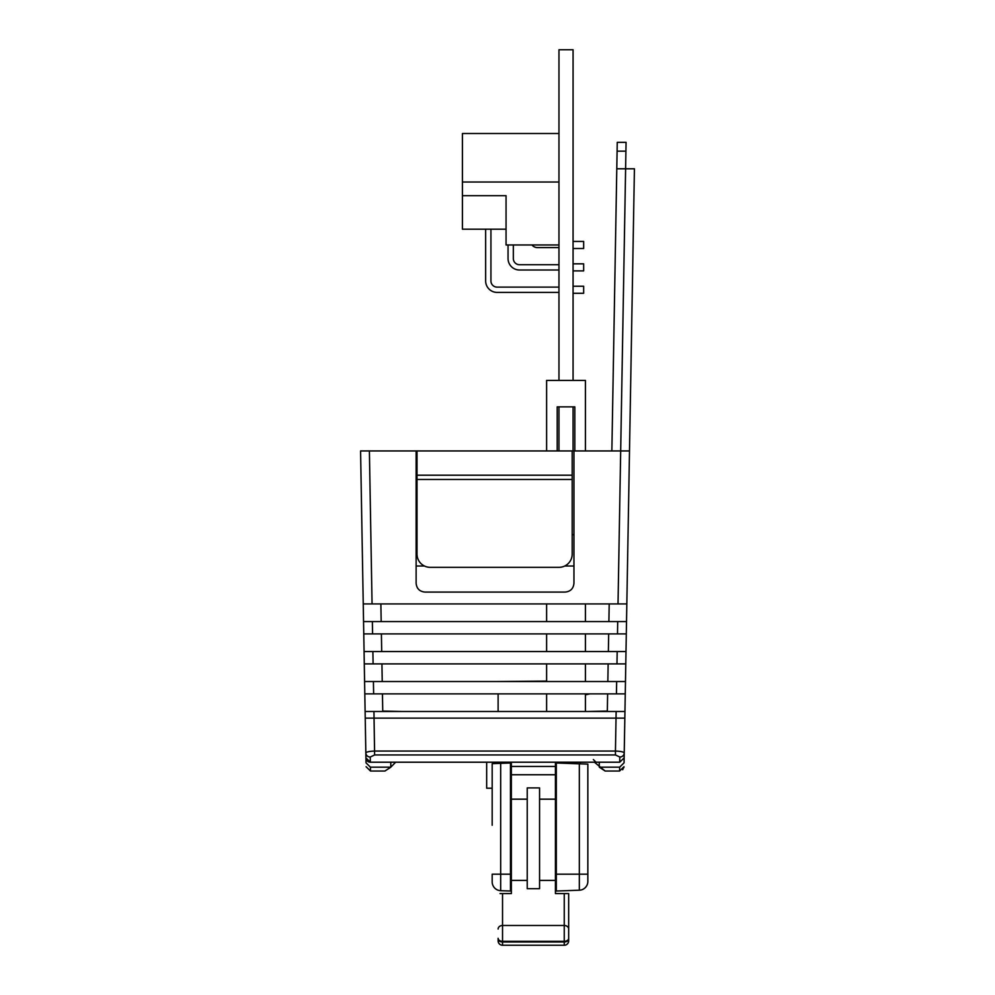 <?xml version="1.0" encoding="UTF-8"?>
<svg xmlns="http://www.w3.org/2000/svg" width="995" height="995" viewBox="0 0 995 995"><rect width="100%" height="100%" fill="white"/><g stroke="black" fill="none" stroke-linecap="round" stroke-linejoin="round"><path stroke-width="1.49" d="M622.671 769.769L623.989 766.697L619.587 771.025L619.649 767.17L624.064 762.842L624.226 753.028L624.151 757.879L619.736 762.207L370.339 762.207A4.403 4.403 0 0 1 365.924 757.879L365.998 762.207M629.499 450.946L634.424 168.789L625.606 168.789L620.681 450.946L629.499 450.946L624.226 753.028A4.403 4.079 -179 0 1 619.823 757.033L615.445 754.944L374.63 754.944L370.252 757.033L370.339 762.207L365.924 757.879L360.576 450.946L369.394 450.946L372.055 603.928L626.838 603.928M624.064 762.842L624.076 762.207M623.915 767.431A4.403 4.403 0 0 0 623.989 766.697M609.201 603.928L608.89 621.564M608.679 633.914L608.368 651.551M608.144 663.889L607.846 681.525M607.622 693.876L607.323 711.5M618.019 603.928L620.681 450.946L573.953 450.946L573.953 583.244C573.431 588.605 570.483 591.552 565.135 592.075L424.94 592.075C419.579 591.54 416.644 588.605 416.121 583.244L416.121 450.946L369.394 450.946M626.527 621.564L363.548 621.564M363.76 633.914L626.315 633.914M363.237 603.928L372.055 603.928M381.185 621.564L380.874 603.928M381.707 651.551L381.396 633.914M382.229 681.525L381.931 663.889M382.752 711.5L382.453 693.876M626.004 651.551L364.07 651.551M364.282 663.889L625.793 663.889M625.482 681.525L364.593 681.525M364.817 693.876L625.27 693.876M624.959 711.5L365.115 711.5M370.252 757.033A4.403 4.079 -1 0 1 365.849 753.028C366.297 751.934 369.22 751.275 374.63 751.051L615.445 751.051L616.029 718.116L365.24 718.116M616.788 168.789L617.099 151.153L625.917 151.153L625.606 168.789L616.788 168.789L611.863 450.946M625.917 151.153L626.066 142.335L617.248 142.335L617.099 151.153M585.421 711.5L585.421 693.876M585.421 681.525L585.421 663.889M585.421 651.551L585.421 633.914M585.421 621.564L585.421 603.928M585.421 450.946L585.421 380.401L546.616 380.401L546.616 450.946M546.616 711.5L546.616 693.876M546.616 681.525L546.616 663.889M546.616 651.551L546.616 633.914M546.616 621.564L546.616 603.928M573.07 450.946L573.07 406.855L574.836 406.855L574.836 450.946L574.836 406.855L557.2 406.855L557.2 450.946L557.2 406.855L558.966 406.855L558.966 450.946M366.011 762.842L370.426 767.17L370.488 771.025L366.085 766.697M619.587 771.025L605.122 771.025L599.276 767.17L619.649 767.17M599.276 762.207L599.276 767.17M370.426 767.17L390.799 767.17L390.799 762.207M395.649 762.207L390.799 767.17L384.953 771.025L370.488 771.025M382.752 711.064L402.403 711.5M607.323 711.064L587.672 711.5M605.122 771.025L594.425 762.207M384.953 771.025L390.562 767.381M416.121 566.018L424.467 566.018M564.725 566.018L573.953 566.018M583.655 286.237L573.07 286.237L583.655 286.237L583.655 293.289L573.07 293.289M583.655 270.889L573.07 270.889L583.655 270.889L583.655 263.837L573.07 263.837M583.655 248.501L573.07 248.501L583.655 248.501L573.07 248.501L583.655 248.501L583.655 241.437L573.07 241.437M506.057 229.186L462.414 229.186L462.414 133.517L558.966 133.517M558.966 182.01L462.414 182.01M558.966 244.969L506.057 244.969L506.057 195.679L462.414 195.679M497.114 287.12A6.169 6.169 0 0 1 490.933 280.951A6.169 6.169 0 0 0 497.114 287.12A6.169 6.169 0 0 1 490.933 280.951A6.169 6.169 0 0 0 497.114 287.12A6.169 6.169 0 0 1 490.933 280.951A6.169 6.169 0 0 0 497.114 287.12A6.169 6.169 0 0 1 490.933 280.951A6.169 6.169 0 0 0 497.114 287.12A6.169 6.169 0 0 1 490.933 280.951A6.169 6.169 0 0 0 497.114 287.12A6.169 6.169 0 0 1 490.933 280.951A6.169 6.169 0 0 0 497.114 287.12A6.169 6.169 0 0 1 490.933 280.951A6.169 6.169 0 0 0 497.114 287.12A6.169 6.169 0 0 1 490.933 280.951A6.169 6.169 0 0 0 497.114 287.12L558.966 287.12M519.502 264.72A6.169 6.169 0 0 1 513.333 258.551A6.169 6.169 0 0 0 519.502 264.72A6.169 6.169 0 0 1 513.333 258.551A6.169 6.169 0 0 0 519.502 264.72A6.169 6.169 0 0 1 513.333 258.551A6.169 6.169 0 0 0 519.502 264.72A6.169 6.169 0 0 1 513.333 258.551A6.169 6.169 0 0 0 519.502 264.72A6.169 6.169 0 0 1 513.333 258.551A6.169 6.169 0 0 0 519.502 264.72A6.169 6.169 0 0 1 513.333 258.551A6.169 6.169 0 0 0 519.502 264.72A6.169 6.169 0 0 1 513.333 258.551A6.169 6.169 0 0 0 519.502 264.72A6.169 6.169 0 0 1 513.333 258.551A6.169 6.169 0 0 0 519.502 264.72L558.966 264.72M485.647 229.186L485.647 280.951A11.467 11.467 0 0 0 497.114 292.406L558.966 292.406M490.933 280.951L490.933 229.186M508.047 244.969L508.047 258.551A11.467 11.467 0 0 0 519.502 270.006L558.966 270.006M513.333 258.551L513.333 244.969M531.989 244.969A7.052 7.052 0 0 0 537.499 247.618L558.966 247.618M558.966 380.401L558.966 49.75L573.07 49.75L573.07 380.401M546.616 681.09L498.122 681.525M498.122 711.5L498.122 693.876M589.824 693.876L585.421 694.858M624.835 718.116L374.045 718.116L374.63 754.944M619.736 762.207L619.823 757.033M615.445 754.944L615.445 751.051C620.855 751.275 623.778 751.934 624.226 753.028M417.004 463.297L417.004 450.946L572.187 450.946L572.187 479.453L417.004 479.453L417.004 463.297M416.121 534.713L417.004 534.713L417.004 554.115A13.221 13.221 0 0 0 430.226 567.337L558.966 567.337A13.221 13.221 0 0 0 572.187 554.115L572.187 479.453M573.953 450.946L572.187 450.946M416.121 450.946L417.004 450.946M417.004 554.115L417.004 479.453M573.953 534.713L572.187 534.713M564.252 945.25L502.537 945.25A4.403 4.403 0 0 1 498.122 940.847L498.122 938.932A4.403 3.047 180 0 0 502.537 941.979L564.252 941.979L564.252 945.25A4.403 4.403 0 0 0 568.667 940.847L568.667 893.585L564.252 893.585L564.252 925.474L502.537 925.474L502.537 893.585L500.062 893.585M556.317 801.883L555.434 801.883M556.317 784.247L555.434 784.247M510.472 784.247L511.355 784.247M510.472 801.883L511.355 801.883M564.252 893.585L555.434 893.585L555.434 762.207M492.177 825.253L492.177 763.65L510.472 763.003L510.472 891.022L500.684 890.687L511.355 891.06L511.355 893.585L511.355 799.172L527.226 799.172M511.355 762.207L511.355 799.172M511.355 766.448L555.434 766.448M539.564 787.903L527.226 787.903L527.226 888.672L539.564 888.672L539.564 787.903M539.564 799.172L555.434 799.172M555.434 880.413L539.564 880.413M511.355 893.585L502.537 893.585M527.226 880.413L511.355 880.413M568.667 939.653L568.667 937.564M555.434 893.585L555.434 891.047L579.326 890.214L556.317 891.022L556.317 763.003L579.326 763.812L579.326 874.182L556.317 874.182M568.667 899.244L568.667 893.585L567.249 893.585M568.667 935.934L568.667 929.355M568.667 928.124L568.667 921.047M568.667 919.293L568.667 911.495M568.667 909.604L568.667 901.246M498.122 929.044A4.403 3.557 180 0 1 502.537 925.474L502.537 941.332L564.252 941.332L564.252 941.979A4.403 3.047 -0 0 0 568.667 938.932L568.667 940.847M498.122 939.653L498.122 940.847M580.122 762.207L580.122 763.837M492.177 788.214L486.667 788.214L486.667 762.207M579.326 763.812L587.846 764.11L587.846 874.182L579.326 874.182L579.326 890.214A8.818 8.818 0 0 0 587.846 881.408L587.846 874.182M556.317 772.792L555.434 772.792M511.355 772.792L510.472 772.792M492.177 874.182L492.177 881.868L492.177 874.182L500.684 874.182L500.684 763.352M587.846 881.408A8.818 8.818 0 0 1 579.326 890.214A8.818 8.818 0 0 0 587.846 881.408A8.818 8.818 0 0 1 579.326 890.214M492.177 881.868A8.818 8.818 0 0 0 500.684 890.687A8.818 8.818 0 0 1 492.177 881.868A8.818 8.818 0 0 0 500.684 890.687A8.818 8.818 0 0 1 492.177 881.868M617.497 633.914L617.708 621.564M372.366 621.564L372.578 633.914M616.975 663.889L617.186 651.551M372.889 651.551L373.1 663.889M616.44 693.876L616.664 681.525M373.411 681.525L373.635 693.876M616.017 718.116L616.141 711.5M373.933 711.5L374.058 718.116M417.004 475.2L572.187 475.2M502.537 945.25L502.537 941.332A4.403 3.047 180 0 1 498.122 938.297M555.434 774.757L511.355 774.757M568.667 938.297A4.403 3.047 180 0 1 564.252 941.332L564.252 925.474A4.403 3.557 0 0 1 568.667 929.044M510.472 874.182L500.684 874.182L500.684 890.687M593.368 759.558L596.005 762.207"/></g></svg>
